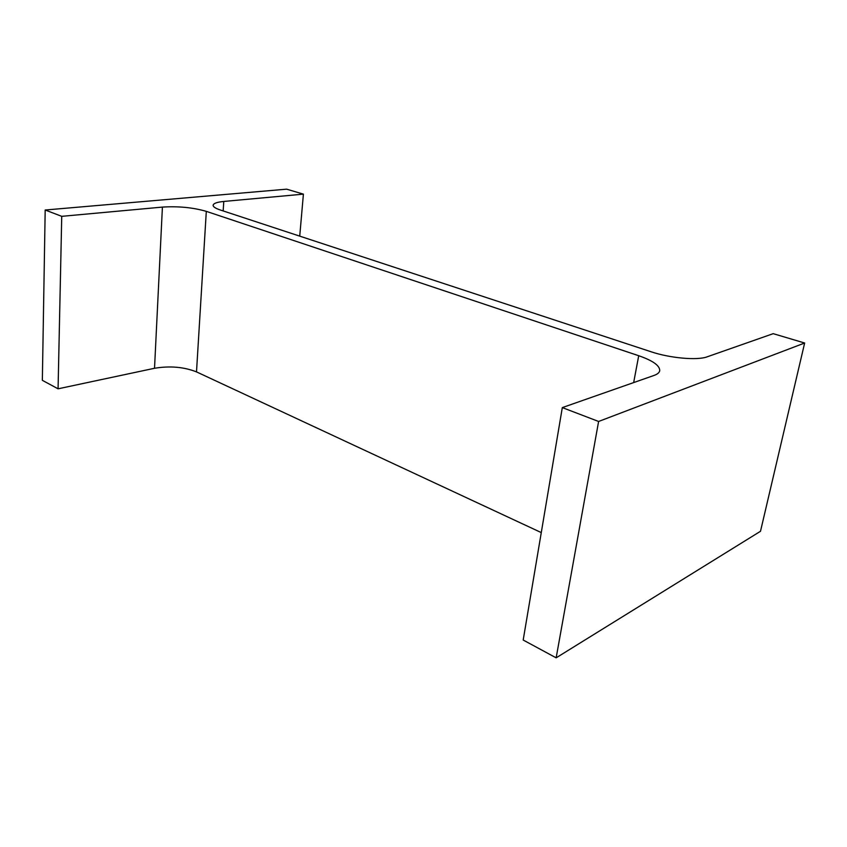 <?xml version="1.0" encoding="UTF-8"?>
<svg xmlns="http://www.w3.org/2000/svg" width="847" height="847" viewBox="0 0 847 847"><rect width="100%" height="100%" fill="white"/><g stroke="black" fill="none" stroke-linecap="round" stroke-linejoin="round"><path stroke-width="1.27" d="M651.068 351.759L220.273 209.982C215.487 208.373 213.116 206.795 213.126 205.26C213.465 203.386 217.023 202.115 223.788 201.448L303.406 194.143L286.635 189.167L45.187 210.014L61.736 216.334L162.412 207.091C178.431 206.096 193.063 207.526 206.308 211.358L638.712 355.719C652.878 360.631 659.887 365.629 659.728 370.711C659.326 372.648 657.42 374.236 654 375.454L562.313 407.598L598.607 421.467L804.65 343.014L773.195 333.665L707.15 356.831C697.356 360.6 669.913 358.143 651.068 351.759M299.732 236.133L303.406 194.143M61.736 216.334L58.072 388.815L42.35 380.324L45.187 210.014M58.072 388.815L154.525 368.276L162.412 207.091M541.275 532.594L196.504 371.886C183.905 366.931 169.919 365.724 154.525 368.276M598.607 421.467L556.151 657.833L523.192 640.036L562.313 407.598M556.151 657.833L760.5 531.27L804.65 343.014M223.163 210.935L223.788 201.448M196.504 371.886L206.308 211.358M633.662 382.59L638.712 355.719"/></g></svg>
